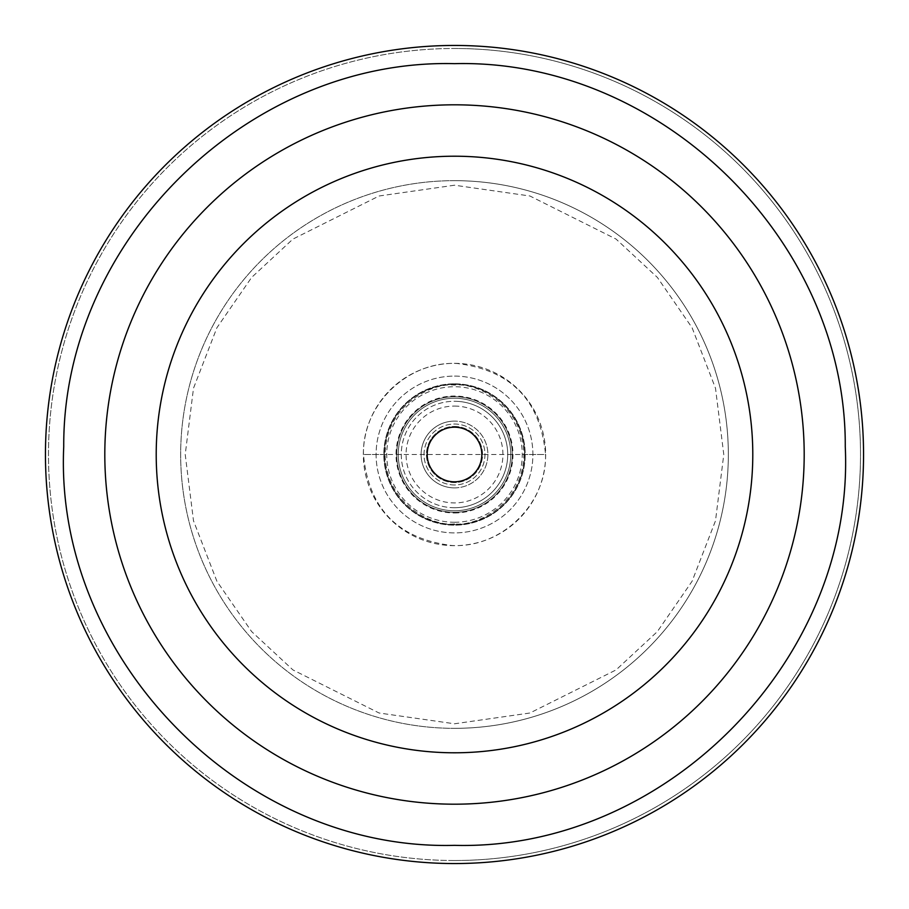 <?xml version="1.0" encoding="UTF-8"?>
<svg xmlns="http://www.w3.org/2000/svg" width="909" height="909" viewBox="0 0 909 909"><rect width="100%" height="100%" fill="white"/><g stroke="black" fill="none" stroke-linecap="round" stroke-linejoin="round"><path stroke-width="0.68" stroke-dasharray="4.54 3.41" d="M454.5 507.722A53.222 53.222 0 0 1 401.278 454.5A53.222 53.222 0 0 1 454.5 401.278A53.222 53.222 0 0 1 507.722 454.5A53.222 53.222 0 0 1 454.5 507.722A53.222 53.222 0 0 1 401.278 454.5A53.222 53.222 0 0 1 454.5 401.278A53.222 53.222 0 0 1 507.722 454.5A53.222 53.222 0 0 1 454.5 507.722A53.222 53.222 0 0 0 507.722 454.5A53.222 53.222 0 0 0 454.5 401.278M454.5 484.963A30.463 30.463 0 0 1 424.037 454.5A30.463 30.463 0 0 1 454.5 424.037A30.463 30.463 0 0 1 484.963 454.5A30.463 30.463 0 0 1 454.5 484.963A30.463 30.463 0 0 1 424.037 454.5A30.463 30.463 0 0 1 454.5 424.037A30.463 30.463 0 0 1 484.963 454.5A30.463 30.463 0 0 1 454.5 484.963M454.5 180.664A273.836 273.836 0 0 0 180.664 454.5A273.836 273.836 0 0 0 454.5 728.336A273.836 273.836 0 0 0 728.336 454.5A273.836 273.836 0 0 0 454.5 180.664A273.836 273.836 0 0 0 180.664 454.5A273.836 273.836 0 0 0 454.5 728.336A273.836 273.836 0 0 0 728.336 454.5A273.836 273.836 0 0 0 454.5 180.664A273.836 273.836 0 0 1 728.336 454.5A273.836 273.836 0 0 1 454.5 728.336M454.5 524.675A70.175 70.175 0 0 1 384.325 454.5A70.175 70.175 0 0 1 454.5 384.325A70.175 70.175 0 0 1 524.675 454.5A70.175 70.175 0 0 1 454.5 524.675A70.175 70.175 0 0 1 384.325 454.5A70.175 70.175 0 0 1 454.5 384.325A70.175 70.175 0 0 1 524.675 454.5A70.175 70.175 0 0 1 454.5 524.675A70.175 70.175 0 0 0 524.675 454.5A70.175 70.175 0 0 0 454.5 384.325M454.5 406.073A48.427 48.427 0 0 1 502.927 454.5A48.427 48.427 0 0 1 454.5 502.927A48.427 48.427 0 0 1 406.073 454.5A48.427 48.427 0 0 1 454.5 406.073M454.5 522.266A67.766 67.766 0 0 0 522.266 454.5A67.766 67.766 0 0 0 454.5 386.734A67.766 67.766 0 0 0 386.734 454.5A67.766 67.766 0 0 0 454.5 522.266M454.5 426.457A28.043 28.043 0 0 1 482.543 454.5A28.043 28.043 0 0 1 454.5 482.543A28.043 28.043 0 0 1 426.457 454.5A28.043 28.043 0 0 1 454.5 426.457A28.043 28.043 0 0 1 482.543 454.5A28.043 28.043 0 0 1 454.5 482.543A28.043 28.043 0 0 1 426.457 454.5A28.043 28.043 0 0 1 454.5 426.457M454.5 804.192A349.692 349.692 0 0 0 804.192 454.5A349.692 349.692 0 0 0 454.5 104.808A349.692 349.692 0 0 0 104.808 454.5A349.692 349.692 0 0 0 454.5 804.192M454.5 398.244A56.256 56.256 0 0 1 510.756 454.5A56.256 56.256 0 0 1 454.5 510.756A56.256 56.256 0 0 1 398.244 454.5A56.256 56.256 0 0 1 454.5 398.244A56.256 56.256 0 0 1 510.756 454.5A56.256 56.256 0 0 1 454.5 510.756A56.256 56.256 0 0 1 398.244 454.5A56.256 56.256 0 0 1 454.5 398.244M454.5 396.722A57.778 57.778 0 0 1 512.278 454.5A57.778 57.778 0 0 1 454.5 512.278A57.778 57.778 0 0 1 396.722 454.5A57.778 57.778 0 0 1 454.5 396.722A57.778 57.778 0 0 1 512.278 454.5A57.778 57.778 0 0 1 454.5 512.278A57.778 57.778 0 0 1 396.722 454.5A57.778 57.778 0 0 1 454.5 396.722A57.778 57.778 0 0 1 512.278 454.5A57.778 57.778 0 0 1 454.5 512.278A57.778 57.778 0 0 1 396.722 454.5A57.778 57.778 0 0 1 454.5 396.722A57.778 57.778 0 0 1 512.278 454.5A57.778 57.778 0 0 1 454.5 512.278A57.778 57.778 0 0 1 396.722 454.5A57.778 57.778 0 0 1 454.5 396.722M454.5 383.825A70.675 70.675 0 0 1 525.175 454.5A70.675 70.675 0 0 1 454.5 525.175A70.675 70.675 0 0 1 383.825 454.5A70.675 70.675 0 0 1 454.5 383.825A70.675 70.675 0 0 1 525.175 454.5A70.675 70.675 0 0 1 454.5 525.175A70.675 70.675 0 0 1 383.825 454.5A70.675 70.675 0 0 1 454.5 383.825M454.5 363.339A91.161 91.161 0 0 1 545.661 454.5A91.161 91.161 0 0 1 454.5 545.661A91.161 91.161 0 0 1 363.339 454.5A91.161 91.161 0 0 1 454.5 363.339A91.161 91.161 0 0 1 545.661 454.5A91.161 91.161 0 0 1 454.5 545.661A91.161 91.161 0 0 1 363.339 454.5A91.161 91.161 0 0 1 454.5 363.339M454.5 376.099A78.401 78.401 0 0 1 532.901 454.5A78.401 78.401 0 0 1 454.5 532.901A78.401 78.401 0 0 1 376.099 454.5A78.401 78.401 0 0 1 454.5 376.099A78.401 78.401 0 0 1 532.901 454.5A78.401 78.401 0 0 1 454.5 532.901A78.401 78.401 0 0 1 376.099 454.5A78.401 78.401 0 0 1 454.5 376.099M454.5 860.516A406.016 406.016 0 0 1 48.484 454.5A406.016 406.016 0 0 1 454.5 48.484A406.016 406.016 0 0 0 48.484 454.5A406.016 406.016 0 0 0 454.5 860.516A406.016 406.016 0 0 0 860.516 454.5A406.016 406.016 0 0 0 454.5 48.484A406.016 406.016 0 0 1 860.516 454.5A406.016 406.016 0 0 1 454.5 860.516M454.5 45.45A409.05 409.05 0 0 0 45.45 454.5A409.05 409.05 0 0 0 454.5 863.55A409.05 409.05 0 0 0 863.55 454.5A409.05 409.05 0 0 0 454.5 45.45A409.05 409.05 0 0 1 863.55 454.5A409.05 409.05 0 0 1 454.5 863.55M752.788 454.5A298.288 298.288 0 0 1 454.5 752.788A298.288 298.288 0 0 1 156.212 454.5A298.288 298.288 0 0 1 454.5 156.212A298.288 298.288 0 0 1 752.788 454.5M481.815 454.5A27.315 27.315 0 0 1 454.5 481.815A27.315 27.315 0 0 1 427.185 454.5A27.315 27.315 0 0 1 454.5 427.185A27.315 27.315 0 0 1 481.815 454.5M454.5 487.883A33.383 33.383 0 0 0 487.883 454.5A33.383 33.383 0 0 0 454.5 421.117A33.383 33.383 0 0 1 487.883 454.5A33.383 33.383 0 0 1 454.5 487.883A33.383 33.383 0 0 1 421.117 454.5A33.383 33.383 0 0 1 454.5 421.117A33.383 33.383 0 0 0 421.117 454.5A33.383 33.383 0 0 0 454.5 487.883M454.5 185.22L379.098 195.992L292.937 239.078L251.623 277.438L216.899 327.774L193.503 388.211L185.22 454.5L193.503 520.789L216.899 581.226L251.623 631.562L292.937 669.922L379.098 713.008L454.5 723.78L529.902 713.008L616.063 669.922L657.389 631.562L692.101 581.226L715.497 520.789L723.78 454.5L715.497 388.211L692.101 327.774L657.389 277.438L616.063 239.078L529.902 195.992L454.5 185.22M454.5 523.891C434.207 526.675 386.064 505.858 385.109 454.5C386.064 403.142 434.207 382.325 454.5 385.109C474.793 382.325 522.936 403.142 523.891 454.5C522.936 505.858 474.793 526.675 454.5 523.891M454.5 512.971A58.471 58.471 0 0 0 512.971 454.5A58.471 58.471 0 0 0 454.5 396.029A58.471 58.471 0 0 0 396.029 454.5A58.471 58.471 0 0 0 454.5 512.971M386.734 454.5L363.464 454.5C362.134 404.88 407.584 360.737 457.147 363.509C511.051 370.099 540.514 400.437 545.536 454.5L363.464 454.5C368.509 508.608 398.006 538.946 451.955 545.502C501.484 548.207 546.866 504.086 545.536 454.5L522.266 454.5M454.5 63.653C248.509 58.506 62.698 240.624 63.732 446.683C53.881 658.252 242.794 850.96 454.5 845.347C666.206 850.96 855.119 658.252 845.268 446.683C846.302 240.624 660.491 58.506 454.5 63.653"/><path stroke-width="1.36" d="M454.5 804.192A349.692 349.692 0 0 0 804.192 454.5A349.692 349.692 0 0 0 454.5 104.808A349.692 349.692 0 0 0 104.808 454.5A349.692 349.692 0 0 0 454.5 804.192M454.5 863.55A409.05 409.05 0 0 1 45.45 454.5A409.05 409.05 0 0 1 454.5 45.45A409.05 409.05 0 0 1 863.55 454.5A409.05 409.05 0 0 1 454.5 863.55A409.05 409.05 0 0 0 863.55 454.5A409.05 409.05 0 0 0 454.5 45.45M752.788 454.5A298.288 298.288 0 0 1 454.5 752.788A298.288 298.288 0 0 1 156.212 454.5A298.288 298.288 0 0 1 454.5 156.212A298.288 298.288 0 0 1 752.788 454.5M481.815 454.5A27.315 27.315 0 0 1 454.5 481.815A27.315 27.315 0 0 1 427.185 454.5A27.315 27.315 0 0 1 454.5 427.185A27.315 27.315 0 0 1 481.815 454.5M454.5 63.653C248.509 58.506 62.698 240.624 63.732 446.683C53.881 658.252 242.794 850.96 454.5 845.347C666.206 850.96 855.119 658.252 845.268 446.683C846.302 240.624 660.491 58.506 454.5 63.653"/></g></svg>

